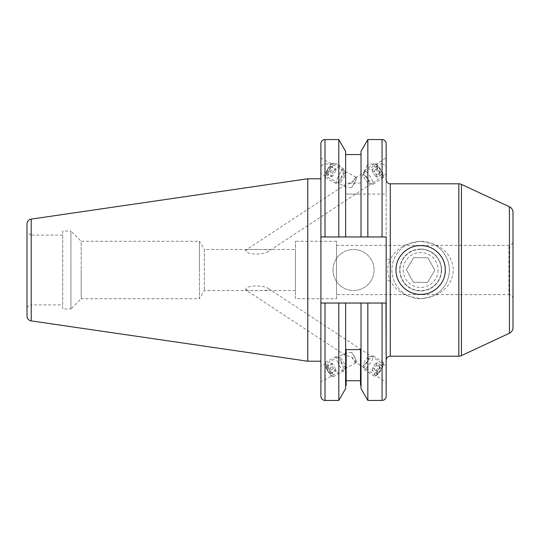 <?xml version="1.0" encoding="UTF-8"?>
<svg xmlns="http://www.w3.org/2000/svg" width="540" height="540" viewBox="0 0 540 540"><rect width="100%" height="100%" fill="white"/><g stroke="black" fill="none" stroke-linecap="round" stroke-linejoin="round"><path stroke-width="0.41" stroke-dasharray="2.7 2.03" d="M245.747 289.859C248.92 290.534 253.287 290.756 258.856 290.52C262.906 290.419 270.743 290.75 268.38 288.536C263.027 284.594 244.492 285.302 245.747 289.859L344.601 354.901C345.769 355.624 348.084 356.204 351.547 356.643L356.157 362.509L386.161 382.252L386.161 366.039L386.161 382.252M295.447 290.527L204.329 290.527L199.402 298.735L199.402 270L199.402 298.735L81.182 298.735L81.182 270L81.182 298.735L70.922 308.995L70.922 270L70.922 308.995L62.714 308.995L62.714 231.005L70.922 231.005L70.922 270L70.922 231.005L81.182 241.265L81.182 270L81.182 241.265L199.402 241.265L199.402 270L199.402 241.265L204.329 249.473L204.329 290.527L204.329 249.473L295.447 249.473L295.447 290.527L295.447 249.473M336.494 298.735L336.494 241.265L336.494 298.735L295.447 298.735L295.447 241.265L295.447 298.735M336.494 241.265L295.447 241.265M386.161 179.699L386.161 258.869A4.104 0.506 0 0 0 390.272 259.375C394.382 251.64 400.639 246.422 409.037 243.716A28.735 28.735 0 0 0 409.037 296.285C400.646 293.584 394.389 288.367 390.272 280.625C386.998 273.557 386.998 266.47 390.272 259.375L390.272 183.803M386.161 303.041L320.902 303.041L345.627 303.041L345.627 385.445L345.627 303.041L386.161 303.041L386.161 236.959L386.161 396.326M420.647 245.369A24.631 24.631 0 0 0 396.016 270A24.631 24.631 0 0 0 420.647 294.631A24.631 24.631 0 0 0 445.271 270A24.631 24.631 0 0 0 420.647 245.369M420.647 249.068A20.932 20.932 0 0 0 399.708 270A20.932 20.932 0 0 0 420.647 290.932C408.051 289.966 401.072 283.007 399.708 270.047C401.031 257.033 408.011 250.034 420.647 249.068C433.242 250.034 440.221 257 441.578 269.973C440.249 282.974 433.269 289.96 420.647 290.932A20.932 20.932 0 0 0 441.578 270A20.932 20.932 0 0 0 420.647 249.068M409.037 243.716L420.647 241.265A28.735 28.735 0 0 0 391.912 270A28.735 28.735 0 0 0 420.647 298.735L409.037 296.285M336.494 245.369L508.896 245.369A4.104 4.104 0 0 0 513 241.265L513 298.735A4.104 4.104 0 0 0 508.896 294.631L508.896 245.369L508.896 294.631L336.494 294.631L336.494 245.369L336.494 294.631M513 298.735L513 241.265M356.306 177.701L356.171 177.484C356.704 179.462 355.158 182.831 351.547 187.589A6.77 1.161 -61.5 0 0 356.306 177.687A6.77 1.161 -61.5 0 0 356.15 177.275A6.77 1.161 -61.5 0 0 351.547 183.357L356.157 177.491L386.161 157.748L386.161 173.961L268.38 251.465C263.027 255.407 244.492 254.698 245.747 250.142L344.601 185.099C345.769 184.376 348.084 183.796 351.547 183.357M356.15 177.275L320.902 158.153L320.902 173.563L320.902 158.153M351.547 187.589C348.151 187.434 345.857 187.056 344.662 186.455L320.902 173.563M333.005 270A20.527 20.527 0 0 1 353.531 249.473A20.527 20.527 0 0 1 374.058 270A20.527 20.527 0 0 1 353.531 290.527A20.527 20.527 0 0 1 333.005 270A20.527 20.527 0 0 1 353.531 249.473A20.527 20.527 0 0 1 374.058 270A20.527 20.527 0 0 1 353.531 290.527A20.527 20.527 0 0 1 333.005 270M62.714 304.891L62.714 235.109L62.714 304.891L31.104 304.891L31.104 235.109L27 232.74L27 307.26L27 232.74M62.714 235.109L31.104 235.109L31.104 304.891L27 307.26M385.965 303.041L320.902 303.041L320.902 178.774L320.902 361.226M307.766 178.774L307.766 361.226M27 223.978L27 316.022M386.161 143.674L386.161 194.062L361.024 194.062L361.024 236.959L361.024 154.555L361.024 183.047L361.024 178.875L367.841 163.958L367.841 139.57M367.841 194.062L367.841 236.959L361.024 236.959L361.024 194.062L345.627 194.062L345.627 236.959L345.627 154.555L345.627 183.047L361.024 183.047M344.662 186.455L344.601 185.099M356.306 362.3L356.171 362.515C356.704 360.538 355.158 357.17 351.547 352.411A6.77 1.161 -118.5 0 1 356.306 362.313A6.77 1.161 -118.5 0 1 356.15 362.725L320.902 381.848L320.902 366.437L320.902 381.848M351.547 352.411C348.151 352.566 345.857 352.944 344.662 353.545L320.902 366.437M356.15 362.725A6.77 1.161 -118.5 0 1 351.547 356.643M268.38 288.536L386.161 366.039M344.662 353.545L344.601 354.901M386.161 258.869L386.161 360.302M361.024 236.959L345.627 236.959L345.627 194.062L386.161 194.062L386.161 236.959L367.841 236.959M320.902 143.674L320.902 169.047C320.942 166.192 322.312 164.498 325.006 163.958L338.81 163.958L345.627 178.875L345.627 183.047M320.902 396.326L320.902 169.047M245.747 250.142C248.92 249.466 253.287 249.244 258.856 249.48C262.906 249.581 270.743 249.251 268.38 251.465M361.024 303.041L361.024 388.618M346.14 385.445L346.14 349.576M360.511 385.445L360.511 349.576M338.81 139.57L338.81 163.958M338.81 303.041L338.81 400.43M345.627 151.382L345.627 178.875M345.627 303.041L345.627 388.618M361.024 151.382L361.024 178.875M367.841 303.041L367.841 400.43M382.057 139.57L382.057 163.958L367.841 163.958M382.057 163.958C384.75 164.498 386.12 166.199 386.161 169.047M325.006 194.062L325.006 236.959L386.161 236.959L325.006 236.959L338.81 236.959L338.81 194.062M345.627 236.959L338.81 236.959M62.714 231.005L62.714 308.995M432.257 296.285L420.647 298.735A28.735 28.735 0 0 0 449.375 270A28.735 28.735 0 0 0 420.647 241.265L432.257 243.716C444.987 247.961 452.061 256.696 453.479 269.926C452.142 283.216 445.061 291.998 432.257 296.285A28.735 28.735 0 0 0 432.257 243.716M390.272 356.198L390.272 280.625A4.104 0.506 180 0 0 386.161 281.131M326.828 170.64A6.608 1.127 -61.5 0 0 325.154 175.331A6.608 1.127 -61.5 0 0 330.082 169.276A6.608 1.127 -61.5 0 0 331.162 164.255A6.608 1.127 -61.5 0 0 326.828 170.64M327.233 171.241A8.208 1.404 -61.5 0 0 325.154 177.073A8.208 1.404 -61.5 0 0 325.343 177.606A8.208 1.404 -61.5 0 0 331.276 169.54A8.208 1.404 -61.5 0 0 333.173 163.175A8.208 1.404 -61.5 0 0 332.62 163.31A8.208 1.404 -61.5 0 0 327.233 171.241M337.986 177.073A8.208 1.404 -61.5 0 0 336.096 183.438A8.208 1.404 -61.5 0 0 336.366 183.445A8.208 1.404 -61.5 0 0 342.029 175.379A8.208 1.404 -61.5 0 0 344.081 169.236A8.208 1.404 -61.5 0 0 343.926 169.007A8.208 1.404 -61.5 0 0 337.986 177.073M341.415 178.2A5.13 0.878 -61.5 0 0 340.403 182.183A5.13 0.878 -61.5 0 0 343.94 177.14A5.13 0.878 -61.5 0 0 345.222 173.3A5.13 0.878 -61.5 0 0 341.415 178.2M326.086 173.799L327.254 173.313L329.623 169.466L330.824 166.111L329.656 166.603L327.287 170.444L326.086 173.799L331.418 176.695L332.62 173.34L327.287 170.444M329.656 166.603L334.989 169.493L332.62 173.34M334.989 169.493L336.157 169.007L330.824 166.111M336.157 169.007L334.955 172.361L329.623 169.466M331.418 176.695L332.586 176.202L334.955 172.361M332.586 176.202L327.254 173.313M378.304 166.239A6.608 1.296 56.7 0 0 376.61 164.72A6.608 1.296 56.7 0 0 376.61 167.434A6.608 1.296 56.7 0 0 380.977 174.056A6.608 1.296 56.7 0 0 383.42 175.082A6.608 1.296 56.7 0 0 378.304 166.239M377.224 165.794A8.208 1.613 56.7 0 0 375.118 163.91A8.208 1.613 56.7 0 0 374.369 163.789A8.208 1.613 56.7 0 0 375.671 168.392A8.208 1.613 56.7 0 0 380.538 175.5A8.208 1.613 56.7 0 0 383.393 177.505A8.208 1.613 56.7 0 0 383.582 176.776A8.208 1.613 56.7 0 0 377.224 165.794M367.052 172.483A8.208 1.613 56.7 0 0 364.196 170.478A8.208 1.613 56.7 0 0 364.021 170.795A8.208 1.613 56.7 0 0 370.373 182.196A8.208 1.613 56.7 0 0 372.863 184.234A8.208 1.613 56.7 0 0 373.221 184.201A8.208 1.613 56.7 0 0 371.925 179.597A8.208 1.613 56.7 0 0 367.052 172.483M365.155 175.966A5.13 1.006 56.7 0 0 363.258 174.913A5.13 1.006 56.7 0 0 367.227 182.034A5.13 1.006 56.7 0 0 368.786 183.31A5.13 1.006 56.7 0 0 368.401 180.812A5.13 1.006 56.7 0 0 365.155 175.966M376.954 166.286L377.912 169.088L380.599 172.949L382.32 174.015L381.362 171.214L378.682 167.346L376.954 166.286L371.912 169.607L373.639 170.667L378.682 167.346M381.362 171.214L376.319 174.528L373.639 170.667M376.319 174.528L377.278 177.329L382.32 174.015M377.278 177.329L375.55 176.269L380.599 172.949M371.912 169.607L372.87 172.409L375.55 176.269M372.87 172.409L377.912 169.088M326.828 369.36A6.608 1.127 -118.5 0 1 325.154 364.669A6.608 1.127 -118.5 0 1 330.082 370.724A6.608 1.127 -118.5 0 1 331.162 375.745A6.608 1.127 -118.5 0 1 326.828 369.36M327.233 368.759A8.208 1.404 -118.5 0 1 325.154 362.927A8.208 1.404 -118.5 0 1 325.343 362.394A8.208 1.404 -118.5 0 1 331.276 370.46A8.208 1.404 -118.5 0 1 333.173 376.826A8.208 1.404 -118.5 0 1 332.62 376.69A8.208 1.404 -118.5 0 1 327.233 368.759M337.986 362.927A8.208 1.404 -118.5 0 1 336.096 356.562A8.208 1.404 -118.5 0 1 336.366 356.555A8.208 1.404 -118.5 0 1 342.029 364.621A8.208 1.404 -118.5 0 1 344.081 370.764A8.208 1.404 -118.5 0 1 343.926 370.994A8.208 1.404 -118.5 0 1 337.986 362.927M341.415 361.8A5.13 0.878 -118.5 0 1 340.403 357.818A5.13 0.878 -118.5 0 1 343.94 362.86A5.13 0.878 -118.5 0 1 345.222 366.701A5.13 0.878 -118.5 0 1 341.415 361.8M326.086 366.201L327.254 366.687L329.623 370.535L330.824 373.889L329.656 373.397L327.287 369.556L326.086 366.201L331.418 363.305L332.62 366.66L327.287 369.556M329.656 373.397L334.989 370.507L332.62 366.66M334.989 370.507L336.157 370.994L330.824 373.889M336.157 370.994L334.955 367.639L329.623 370.535M331.418 363.305L332.586 363.798L334.955 367.639M332.586 363.798L327.254 366.687M378.304 373.761A6.608 1.296 123.3 0 1 376.61 375.28A6.608 1.296 123.3 0 1 376.61 372.566A6.608 1.296 123.3 0 1 380.977 365.945A6.608 1.296 123.3 0 1 383.42 364.919A6.608 1.296 123.3 0 1 378.304 373.761M377.224 374.207A8.208 1.613 123.3 0 1 375.118 376.09A8.208 1.613 123.3 0 1 374.369 376.211A8.208 1.613 123.3 0 1 375.671 371.608A8.208 1.613 123.3 0 1 380.538 364.5A8.208 1.613 123.3 0 1 383.393 362.495A8.208 1.613 123.3 0 1 383.582 363.224A8.208 1.613 123.3 0 1 377.224 374.207M367.052 367.517A8.208 1.613 123.3 0 1 364.196 369.522A8.208 1.613 123.3 0 1 364.021 369.205A8.208 1.613 123.3 0 1 370.373 357.804A8.208 1.613 123.3 0 1 372.863 355.765A8.208 1.613 123.3 0 1 373.221 355.799A8.208 1.613 123.3 0 1 371.925 360.403A8.208 1.613 123.3 0 1 367.052 367.517M365.155 364.034A5.13 1.006 123.3 0 1 363.258 365.087A5.13 1.006 123.3 0 1 367.227 357.966A5.13 1.006 123.3 0 1 368.786 356.69A5.13 1.006 123.3 0 1 368.401 359.188A5.13 1.006 123.3 0 1 365.155 364.034M376.954 373.714L377.912 370.913L380.599 367.052L382.32 365.985L381.362 368.786L378.682 372.654L376.954 373.714L371.912 370.393L373.639 369.333L378.682 372.654M381.362 368.786L376.319 365.472L373.639 369.333M376.319 365.472L377.278 362.671L382.32 365.985M377.278 362.671L375.55 363.731L380.599 367.052M371.912 370.393L372.87 367.592L375.55 363.731M372.87 367.592L377.912 370.913M441.315 270.304A20.669 20.669 0 0 1 420.343 290.668A20.669 20.669 0 0 1 399.971 269.696A20.669 20.669 0 0 1 420.944 249.332A20.669 20.669 0 0 1 441.315 270.304M445.271 270.358A24.631 24.631 0 0 1 420.282 294.624A24.631 24.631 0 0 1 396.016 269.642A24.631 24.631 0 0 1 421.004 245.376A24.631 24.631 0 0 1 445.271 270.358A24.631 24.631 0 0 1 420.282 294.624A24.631 24.631 0 0 1 396.016 269.642A24.631 24.631 0 0 1 421.004 245.376A24.631 24.631 0 0 1 445.271 270.358M438.089 270.257A17.442 17.442 0 0 1 420.39 287.442A17.442 17.442 0 0 1 403.198 269.744A17.442 17.442 0 0 1 420.896 252.558A17.442 17.442 0 0 1 438.089 270.257M427.572 282.42L413.357 282.211L406.424 269.791L413.714 257.58L406.424 269.791L413.357 282.211L427.572 282.42L434.862 270.209L427.93 257.789L413.714 257.58L427.93 257.789L434.862 270.209L427.572 282.42M31.212 219.105L31.212 320.895M325.006 139.57L325.006 163.958M325.006 303.041L325.006 400.43M382.057 303.041L382.057 400.43M382.057 194.062L382.057 236.959M458.818 183.803L458.818 356.198M509.443 206.773L509.443 333.227M461.423 355.624L461.423 184.376M325.154 175.331L325.154 177.073M336.096 183.438L325.343 177.606M340.403 182.183L336.366 183.445M345.222 173.3L344.081 169.236M343.926 169.007L333.173 163.175M331.162 164.255L332.62 163.31M376.61 164.72L375.118 163.91M364.196 170.478L374.369 163.789M363.258 174.913L364.021 170.795M368.786 183.31L372.863 184.234M373.221 184.201L383.393 177.505M383.42 175.082L383.582 176.776M325.154 364.669L325.154 362.927M336.096 356.562L325.343 362.394M340.403 357.818L336.366 356.555M345.222 366.701L344.081 370.764M343.926 370.994L333.173 376.826M331.162 375.745L332.62 376.69M376.61 375.28L375.118 376.09M364.196 369.522L374.369 376.211M363.258 365.087L364.021 369.205M368.786 356.69L372.863 355.765M373.221 355.799L383.393 362.495M383.42 364.919L383.582 363.224"/><path stroke-width="0.81" d="M345.627 303.041L345.627 388.618L338.81 400.43L325.006 400.43C322.508 400.187 321.145 398.817 320.902 396.326L320.902 303.041L361.024 303.041L361.024 388.618L367.841 400.43L367.841 303.041L382.057 303.041L382.057 400.43C384.554 400.187 385.918 398.817 386.161 396.326L386.161 236.959L382.057 236.959L382.057 139.57A4.104 4.104 0 0 1 386.161 143.674L386.161 179.699A4.104 4.104 0 0 0 390.272 183.803L390.272 356.198A4.104 4.104 0 0 0 386.161 360.302L385.965 303.041M445.271 270C445.595 283.257 433.816 294.725 420.64 294.374C407.464 294.712 395.692 283.25 396.016 270C395.692 256.777 407.45 245.268 420.653 245.626C433.836 245.275 445.601 256.784 445.271 270M513 327.652L513 212.348L513 327.652A6.156 6.156 0 0 1 509.443 333.227L461.423 355.624A6.156 6.156 0 0 1 458.818 356.198L390.272 356.198M513 212.348A6.156 6.156 0 0 0 509.443 206.773L461.423 184.376L461.423 355.624M458.818 356.198L458.818 183.803A6.156 6.156 0 0 1 461.423 184.376M458.818 183.803L390.272 183.803M382.057 236.959L320.902 236.959L320.902 361.226L307.766 361.226L307.766 178.774L320.902 178.774M307.766 361.226L31.212 320.895L31.212 219.105L307.766 178.774M31.212 320.895A4.928 4.928 0 0 1 27 316.022L27 223.978A4.928 4.928 0 0 1 31.212 219.105M382.057 139.57L367.841 139.57L367.841 236.959M361.024 303.041L367.841 303.041M361.024 154.555L345.627 154.555M345.627 236.959L345.627 151.382L338.81 139.57L325.006 139.57A4.104 4.104 0 0 0 320.902 143.674L320.902 236.959L325.006 236.959L325.006 139.57M338.81 236.959L338.81 139.57M386.161 157.748L386.161 173.961M361.024 385.445L360.511 385.445L360.511 349.576L346.14 349.576L346.14 385.445L345.627 385.445M360.511 380.734L346.14 380.734M338.81 400.43L338.81 303.041M361.024 236.959L361.024 151.382L367.841 139.57M382.057 303.041L386.161 303.041M509.443 333.227L509.443 206.773M325.006 400.43L325.006 303.041M382.057 400.43L367.841 400.43"/></g></svg>
